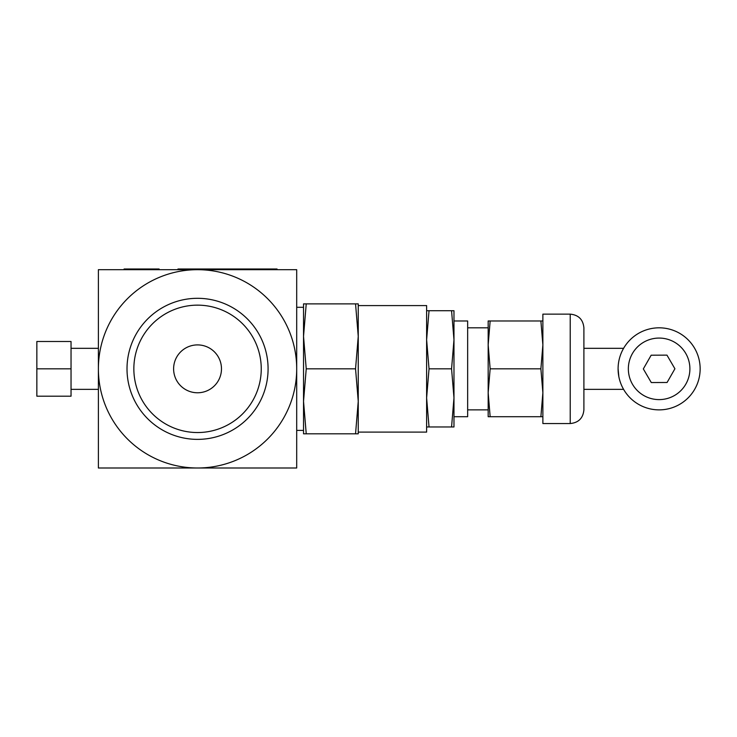 <?xml version="1.0" encoding="UTF-8"?>
<svg xmlns="http://www.w3.org/2000/svg" width="737" height="737" viewBox="0 0 737 737"><rect width="100%" height="100%" fill="white"/><g stroke="black" fill="none" stroke-linecap="round" stroke-linejoin="round"><path stroke-width="1.11" d="M133.848 368.841A63.704 63.704 0 0 1 197.544 305.146A63.704 63.704 0 0 1 261.248 368.841A63.704 63.704 0 0 1 197.544 432.545A63.704 63.704 0 0 1 133.848 368.841M268.084 368.841A70.54 70.54 0 0 0 162.278 307.753A70.54 70.54 0 0 0 162.278 429.929A70.54 70.54 0 0 0 268.084 368.841M71.038 348.325L98.389 348.325L98.389 368.841L98.389 269.687L296.698 269.687L296.698 368.841A99.154 99.154 0 0 0 197.544 269.687A99.154 99.154 0 0 0 98.389 368.841A99.154 99.154 0 0 0 197.544 467.995A99.154 99.154 0 0 0 296.698 368.841L296.698 467.995L98.389 467.995L98.389 368.841L98.389 389.357L71.038 389.357M177.958 269.687L177.958 269.005L277.038 269.005L277.038 269.687L264.408 269.687L264.408 269.005M158.234 269.687L125.124 269.687L125.124 269.005L159.109 269.005L159.109 269.687L158.234 269.687L158.234 269.005M158.16 269.687L158.16 269.005M264.408 269.687L182.647 269.687L182.647 269.005M198.861 269.687L198.861 269.005M214.246 269.687L214.246 269.005M125.124 269.687L124.092 269.687L124.092 269.005L125.124 269.005M71.038 368.841L71.038 341.489L36.85 341.489L36.85 368.841L71.038 368.841L71.038 396.193L36.85 396.193L36.85 368.841M173.61 368.841A23.934 23.934 0 0 1 197.544 344.907A23.934 23.934 0 0 1 221.478 368.841A23.934 23.934 0 0 1 197.544 392.775A23.934 23.934 0 0 1 173.61 368.841M451.569 368.841L453.974 339.775L453.974 397.906L451.569 368.841L429.035 368.841L426.622 397.906L429.035 426.963L426.622 426.963M451.569 310.719L453.974 310.719L453.974 339.775L451.569 310.719L429.035 310.719L426.622 339.775L429.035 368.841M453.974 426.963L451.569 426.963L453.974 397.906L453.974 426.963M426.622 310.719L429.035 310.719M429.035 426.963L451.569 426.963M542.874 416.709L540.884 416.709L542.874 392.775L540.884 368.841L542.874 344.907L540.884 320.973L542.874 320.973M490.151 320.973L488.17 344.907L488.17 320.973L540.884 320.973M490.151 368.841L488.17 392.775L488.17 344.907L490.151 368.841L540.884 368.841M490.151 416.709L488.17 416.709L488.17 392.775L490.151 416.709L540.884 416.709M651.287 382.549L643.327 368.915L651.167 355.197L666.957 355.133L674.917 368.767L667.077 382.485L651.287 382.549M628.348 368.841A30.77 30.77 0 0 1 659.118 338.071A30.77 30.77 0 0 1 689.896 368.841A30.77 30.77 0 0 1 659.118 399.611A30.77 30.77 0 0 1 628.348 368.841M700.15 368.841A41.032 41.032 0 0 0 659.118 327.818A41.032 41.032 0 0 0 618.094 368.841A41.032 41.032 0 0 0 659.118 409.873A41.032 41.032 0 0 0 700.15 368.841M618.094 368.841L618.859 376.754M622.719 387.763L623.585 389.357L622.719 387.763M623.585 348.325L622.719 349.918L623.585 348.325L583.897 348.325M583.897 409.873L583.897 327.818C583.087 319.508 578.536 314.948 570.226 314.137L570.226 423.545C578.536 422.734 583.087 418.174 583.897 409.873M570.226 423.545L542.874 423.545L542.874 314.137L570.226 314.137M453.974 320.973L467.654 320.973L467.654 416.709L453.974 416.709M358.246 305.588L426.622 305.588L426.622 432.094L358.246 432.094M358.246 433.807L355.547 433.807L358.246 401.324L358.246 433.807M358.246 401.324L355.547 368.841L358.246 336.358L358.246 401.324M358.246 336.358L355.547 303.884L358.246 303.884L358.246 336.358M306.233 303.884L303.533 336.358L303.533 303.884L355.547 303.884M306.233 368.841L303.533 401.324L303.533 336.358L306.233 368.841L355.547 368.841M306.233 433.807L303.533 433.807L303.533 401.324L306.233 433.807L355.547 433.807M296.698 307.301L303.533 307.301L303.533 336.358M303.533 401.324L303.533 430.39L296.698 430.39M124.102 269.687L124.102 269.005M583.897 389.357L623.585 389.357M467.654 409.873L488.17 409.873M467.654 327.818L488.17 327.818"/></g></svg>
